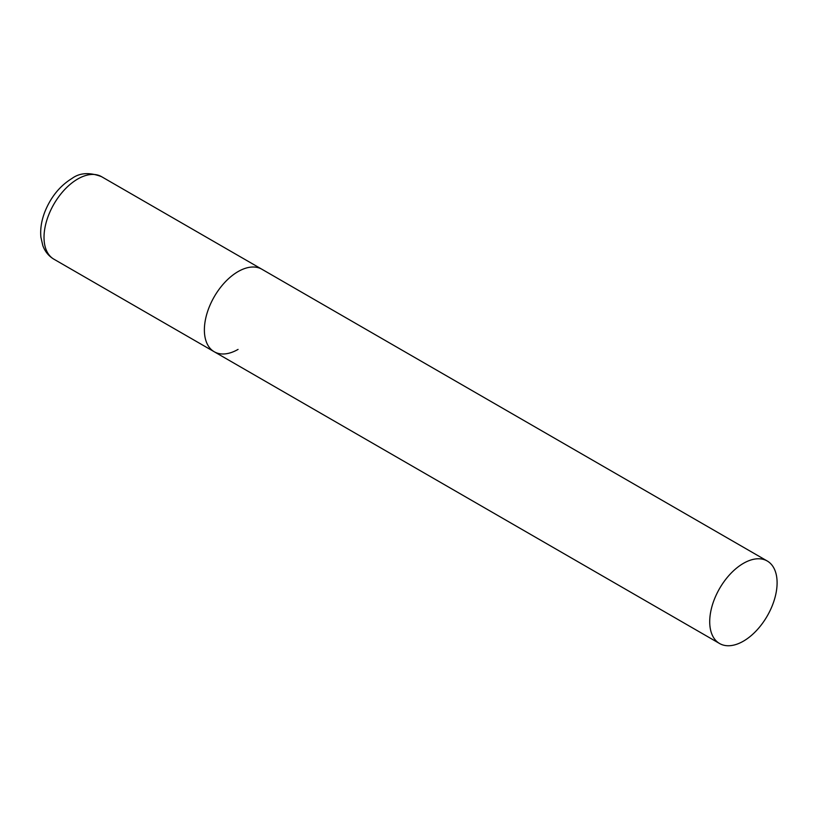 <?xml version="1.0" encoding="UTF-8"?>
<svg xmlns="http://www.w3.org/2000/svg" width="818" height="818" viewBox="0 0 818 818"><rect width="100%" height="100%" fill="white"/><g stroke="black" fill="none" stroke-linecap="round" stroke-linejoin="round"><path stroke-width="1.23" d="M238.069 349.398A47.648 27.505 -60 0 1 214.244 351.76A47.648 27.505 -60 0 1 206.944 313.58A47.648 27.505 -60 0 1 238.069 271.596A47.648 27.505 -60 0 1 261.893 269.245A47.648 27.505 120 0 0 225.175 282.005A47.648 27.505 120 0 0 204.377 329.951A47.648 27.505 120 0 0 214.244 351.76L53.886 259.183A47.648 27.505 -60 0 1 46.585 221.003A47.648 27.505 -60 0 1 77.71 179.019A47.648 27.505 -60 0 1 101.524 176.657C89.622 172.128 79.775 172.721 71.984 178.447C59.98 185.829 50.972 196.862 44.97 211.545C41.483 220.451 40.123 228.999 40.9 237.2L42.822 245.625C45.021 251.576 48.702 256.085 53.886 259.183M777.1 582.805A47.648 27.505 120 0 0 767.233 560.995A47.648 27.505 120 0 0 730.515 573.766A47.648 27.505 120 0 0 709.717 621.711A47.648 27.505 120 0 0 719.584 643.521A47.648 27.505 120 0 0 756.302 630.76A47.648 27.505 120 0 0 777.1 582.805M767.233 560.995L101.524 176.657M214.244 351.76L719.584 643.521"/></g></svg>
